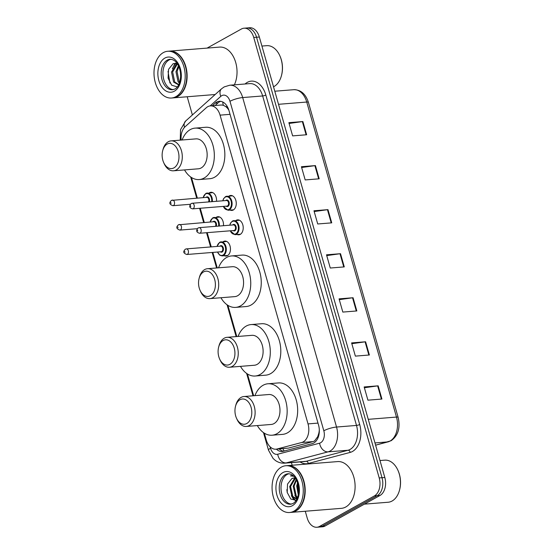 <?xml version="1.0" encoding="UTF-8"?>
<svg xmlns="http://www.w3.org/2000/svg" width="555" height="555" viewBox="0 0 555 555"><rect width="100%" height="100%" fill="white"/><g stroke="black" fill="none" stroke-linecap="round" stroke-linejoin="round"><path stroke-width="0.83" d="M223.179 241.696A7.506 4.974 85.4 0 1 223.464 241.529A7.506 4.974 85.4 0 1 224.872 241.092A7.506 4.974 85.4 0 1 230.29 247.086A7.506 4.974 85.4 0 1 227.481 255.619A7.506 4.974 85.4 0 1 226.072 256.056A7.506 4.974 85.4 0 1 224.31 255.723M216.235 217.296A7.506 4.974 85.4 0 1 216.512 217.123A7.506 4.974 85.4 0 1 217.921 216.693A7.506 4.974 85.4 0 1 223.464 225.705M209.284 192.89A7.506 4.974 85.4 0 1 209.561 192.724A7.506 4.974 85.4 0 1 210.969 192.287A7.506 4.974 85.4 0 1 216.512 201.305M228.986 196.068A7.506 4.974 85.4 0 1 229.27 195.894A7.506 4.974 85.4 0 1 230.679 195.457A7.506 4.974 85.4 0 1 236.09 201.458A7.506 4.974 85.4 0 1 233.287 209.991A7.506 4.974 85.4 0 1 231.879 210.421A7.506 4.974 85.4 0 1 230.117 210.095M235.937 220.467A7.506 4.974 85.4 0 1 236.222 220.293A7.506 4.974 85.4 0 1 237.63 219.863A7.506 4.974 85.4 0 1 243.041 225.857A7.506 4.974 85.4 0 1 240.239 234.39A7.506 4.974 85.4 0 1 238.83 234.827A7.506 4.974 85.4 0 1 237.068 234.494M264.312 433.164L266.24 439.942A14.076 9.324 -94.6 0 0 275.939 449.196L288.42 448.1L313.055 441.593L314.532 440.975L317.724 436.681L318.785 433.379A4.69 3.108 -94.6 0 0 319.271 432.428M275.939 449.196A14.076 9.324 -94.6 0 0 277.035 449.009L301.67 442.508A14.076 9.324 -94.6 0 0 303.217 441.884A14.076 9.324 -94.6 0 0 308.025 423.902L220.071 115.142A14.076 9.324 -94.6 0 0 210.373 105.88A14.076 9.324 -94.6 0 0 206.3 107.725L185.21 126.651A14.076 9.324 -94.6 0 0 181.152 140.068M225.691 106.553A14.076 9.324 85.4 0 1 228.653 109.869L228.591 109.64A4.69 3.108 -94.6 0 0 225.691 106.553L223.325 105.277L221.341 104.999L210.373 105.88M319.305 429.591A14.076 9.324 85.4 0 1 318.785 433.379M228.868 110.223L228.653 109.869M191.489 177.517L197.351 198.086M200.244 208.257L204.302 222.486M207.195 232.656L211.254 246.892M212.822 252.414L217.241 267.919M227.904 305.34L236.791 336.545M247.447 373.966L253.656 395.743M276.397 449.162A14.076 9.324 -94.6 0 0 282.155 451.472A14.076 9.324 -94.6 0 0 283.244 451.284L312.188 443.646A14.076 9.324 -94.6 0 0 313.735 443.022A14.076 9.324 -94.6 0 0 318.542 425.04L228.958 110.542A14.076 9.324 -94.6 0 0 219.26 101.281A14.076 9.324 -94.6 0 0 215.187 103.126L212.294 105.728M207.084 48.105L241.397 29.013A14.076 9.324 85.4 0 1 244.04 28.201A14.076 9.324 85.4 0 1 253.739 37.462L379.211 477.931A14.076 9.324 85.4 0 1 374.403 495.913L319.527 526.438A14.076 9.324 85.4 0 1 316.891 527.25A14.076 9.324 85.4 0 1 307.192 517.988L305.271 511.245M292.166 465.236L291.424 462.62M192.391 114.968L187.201 96.757M244.04 28.201L249.646 27.75A14.076 9.324 85.4 0 1 259.345 37.012L384.816 477.487A14.076 9.324 85.4 0 1 380.002 495.469L325.133 525.987L322.33 526.209A14.076 9.324 85.4 0 1 319.694 527.028A14.076 9.324 85.4 0 0 322.33 526.209L377.206 495.691L322.33 526.209L319.527 526.438M384.816 477.487L382.013 477.709A14.076 9.324 85.4 0 1 377.206 495.691A14.076 9.324 85.4 0 0 382.013 477.709L256.542 37.234L382.013 477.709L379.211 477.931M246.843 27.972A14.076 9.324 85.4 0 1 256.542 37.234A14.076 9.324 85.4 0 0 246.843 27.972M215.09 105.506L217.99 102.904A14.076 9.324 85.4 0 1 220.675 101.329M283.563 451.208A14.076 9.324 85.4 0 1 279.2 448.94M289.093 123.46L302.357 121.607A3.753 0.812 -15.9 0 1 302.877 121.545L288.871 122.669L292.631 135.885L306.644 134.761L302.877 121.545M301.642 167.513L314.9 165.654A3.753 0.812 -15.9 0 1 315.427 165.591L301.414 166.715L305.181 179.931L319.187 178.807L315.427 165.591M314.185 211.559L327.45 209.7A3.753 0.812 -15.9 0 1 327.97 209.644L313.964 210.768L317.724 223.977L331.737 222.853L327.97 209.644M364.378 387.744L377.643 385.892A3.753 0.812 -15.9 0 1 378.163 385.829L364.149 386.953L367.916 400.169L381.923 399.045L378.163 385.829M351.828 343.698L365.093 341.845A3.753 0.812 -15.9 0 1 365.613 341.783L351.606 342.907L355.366 356.123L369.38 354.999L365.613 341.783M339.285 299.651L352.543 297.792A3.753 0.812 -15.9 0 1 353.063 297.737L339.056 298.861L342.824 312.076L356.83 310.953L353.063 297.737M326.735 255.605L340 253.746A3.753 0.812 -15.9 0 1 340.52 253.69L326.513 254.814L330.274 268.023L344.28 266.899L340.52 253.69M325.133 525.987A14.076 9.324 85.4 0 1 322.497 526.799L316.891 527.25M379.988 460.539L384.74 460.157A21.111 13.986 85.4 0 1 397.977 470.404L398.164 470.827A20.174 13.369 85.4 0 1 399.669 489.572L399.551 490.023A21.111 13.986 85.4 0 1 392.08 501.026A21.111 13.986 85.4 0 1 388.118 502.247L364.399 504.148M397.977 470.404A21.111 13.986 85.4 0 1 399.551 490.023M287.546 465.603A23.456 15.54 85.4 0 1 287.719 465.589A23.456 15.54 85.4 0 1 304.646 484.328A23.456 15.54 85.4 0 1 295.87 510.995A23.456 15.54 85.4 0 1 291.472 512.355A23.456 15.54 85.4 0 1 291.292 512.362M287.719 465.589L337.627 461.587A23.456 15.54 85.4 0 1 354.555 480.325A23.456 15.54 85.4 0 1 345.772 506.992A23.456 15.54 85.4 0 1 341.374 508.345L291.472 512.355M302.1 477.057A23.22 15.387 85.4 0 1 302.121 477.106A23.22 15.387 85.4 0 1 303.856 498.688A23.22 15.387 85.4 0 1 303.842 498.744M285.79 465.742L287.365 465.617A23.456 15.54 85.4 0 1 302.073 477.002A23.456 15.54 85.4 0 1 303.821 498.799A23.456 15.54 85.4 0 1 295.517 511.023A23.456 15.54 85.4 0 1 291.118 512.383L289.543 512.508A23.456 15.54 85.4 0 1 272.616 493.77A23.456 15.54 85.4 0 1 281.392 467.102A23.456 15.54 85.4 0 1 285.79 465.742A23.456 15.54 85.4 0 1 302.718 484.48A23.456 15.54 85.4 0 1 293.942 511.148A23.456 15.54 85.4 0 1 289.543 512.508M291.465 504.1A15.297 10.136 85.4 0 1 281.239 491.189A15.297 10.136 85.4 0 1 287.081 474.483A15.297 10.136 85.4 0 1 289.03 473.734M296.932 498.994L292.832 496.468L290.577 486.464L295.475 478.257M296.557 499.049L291.951 496.538L289.703 486.534L294.462 478.396L295.177 478.084M297.57 497.502L296.335 496.184L294.081 486.18L296.502 480.019M297.355 498.05L295.454 496.26L293.207 486.249L296.197 479.444M298.555 493.638L297.584 485.902L297.973 483.884M298.306 494.977L296.703 485.972L297.563 482.552M295.392 478.132A10.607 7.028 85.4 0 0 293.824 477.994A10.607 7.028 85.4 0 0 291.833 478.604L287.539 484.057L287.206 492.452L290.758 499.007L296.086 500.305M293.276 475.697L290.425 475.871L293.949 476.336M291.833 478.604L293.9 477.987M290.425 475.871L291.715 475.614M287.289 492.812L286.838 489.677M295.642 500.437L292.832 497.53M297.202 498.418L296.335 497.245M295.267 500.506L292.922 498.314L291.361 495.65M297.043 498.765L294.865 495.365M239.996 399.732A12.668 8.394 85.4 0 1 251.096 407.335A12.668 8.394 85.4 0 1 246.767 423.521A12.668 8.394 85.4 0 1 236.451 418.109A12.668 8.394 85.4 0 1 235.507 406.336A12.668 8.394 85.4 0 1 239.996 399.732M235.507 406.336L235.799 405.212A15.013 9.948 85.4 0 1 241.12 397.394A15.013 9.948 85.4 0 1 243.929 396.52A15.013 9.948 85.4 0 1 254.766 408.515A15.013 9.948 85.4 0 1 249.146 425.581A15.013 9.948 85.4 0 1 246.33 426.448A15.013 9.948 85.4 0 1 236.923 419.164L236.451 418.109M246.33 426.448L271.201 424.457A15.013 9.948 -94.6 0 0 274.01 423.59A15.013 9.948 -94.6 0 0 279.63 406.517A15.013 9.948 -94.6 0 0 268.8 394.529L243.929 396.52M254.939 395.639A25.801 17.094 85.4 0 1 263.098 385.267A25.801 17.094 85.4 0 1 267.933 383.776A25.801 17.094 85.4 0 1 286.553 404.38A25.801 17.094 85.4 0 1 276.896 433.719A25.801 17.094 85.4 0 1 272.061 435.21A25.801 17.094 85.4 0 1 257.34 425.567M267.933 383.776L278.444 382.929A25.801 17.094 85.4 0 1 297.064 403.54A25.801 17.094 85.4 0 1 287.407 432.872A25.801 17.094 85.4 0 1 282.571 434.371L272.061 435.21M223.131 340.534A12.668 8.394 85.4 0 1 234.231 348.138A12.668 8.394 85.4 0 1 229.902 364.323A12.668 8.394 85.4 0 1 219.586 358.905A12.668 8.394 85.4 0 1 218.642 347.139A12.668 8.394 85.4 0 1 223.131 340.534M218.642 347.139L218.934 346.015A15.013 9.948 85.4 0 1 224.255 338.189A15.013 9.948 85.4 0 1 227.071 337.322A15.013 9.948 85.4 0 1 237.901 349.317A15.013 9.948 85.4 0 1 232.281 366.383A15.013 9.948 85.4 0 1 229.472 367.25A15.013 9.948 85.4 0 1 220.057 359.966L219.586 358.905M229.472 367.25L254.336 365.252A15.013 9.948 -94.6 0 0 257.152 364.385A15.013 9.948 -94.6 0 0 262.765 347.319A15.013 9.948 -94.6 0 0 251.935 335.331L227.071 337.322M238.074 336.441A25.801 17.094 85.4 0 1 246.233 326.062A25.801 17.094 85.4 0 1 251.068 324.571A25.801 17.094 85.4 0 1 269.695 345.182A25.801 17.094 85.4 0 1 260.038 374.521A25.801 17.094 85.4 0 1 255.196 376.012A25.801 17.094 85.4 0 1 240.475 366.369M251.068 324.571L261.578 323.731A25.801 17.094 85.4 0 1 280.199 344.343A25.801 17.094 85.4 0 1 270.542 373.675A25.801 17.094 85.4 0 1 265.706 375.166L255.196 376.012M203.581 271.908A12.668 8.394 85.4 0 1 214.688 279.512A12.668 8.394 85.4 0 1 210.359 295.697A12.668 8.394 85.4 0 1 200.036 290.279A12.668 8.394 85.4 0 1 199.092 278.513A12.668 8.394 85.4 0 1 203.581 271.908M199.092 278.513L199.391 277.389A15.013 9.948 85.4 0 1 204.705 269.563A15.013 9.948 85.4 0 1 207.521 268.696A15.013 9.948 85.4 0 1 218.351 280.691A15.013 9.948 85.4 0 1 212.731 297.757A15.013 9.948 85.4 0 1 209.922 298.625A15.013 9.948 85.4 0 1 200.508 291.34L200.036 290.279M209.922 298.625L234.786 296.627A15.013 9.948 -94.6 0 0 237.602 295.76A15.013 9.948 -94.6 0 0 243.222 278.693A15.013 9.948 -94.6 0 0 232.385 266.705L207.521 268.696M218.524 267.815A25.801 17.094 85.4 0 1 226.683 257.437A25.801 17.094 85.4 0 1 231.525 255.945A25.801 17.094 85.4 0 1 250.145 276.556A25.801 17.094 85.4 0 1 240.488 305.895A25.801 17.094 85.4 0 1 235.646 307.387A25.801 17.094 85.4 0 1 220.925 297.744M231.525 255.945L242.029 255.106A25.801 17.094 85.4 0 1 260.649 275.71A25.801 17.094 85.4 0 1 250.992 305.049A25.801 17.094 85.4 0 1 246.156 306.54L235.646 307.387M167.166 144.085A12.668 8.394 85.4 0 1 178.273 151.681A12.668 8.394 85.4 0 1 173.944 167.867A12.668 8.394 85.4 0 1 163.628 162.455A12.668 8.394 85.4 0 1 162.684 150.682A12.668 8.394 85.4 0 1 167.166 144.085M162.684 150.682L162.976 149.566A15.013 9.948 85.4 0 1 168.29 141.74A15.013 9.948 85.4 0 1 171.106 140.873A15.013 9.948 85.4 0 1 181.943 152.861A15.013 9.948 85.4 0 1 176.323 169.934A15.013 9.948 85.4 0 1 173.507 170.801A15.013 9.948 85.4 0 1 164.093 163.517L163.628 162.455M173.507 170.801L198.371 168.803A15.013 9.948 -94.6 0 0 201.188 167.936A15.013 9.948 -94.6 0 0 206.807 150.87A15.013 9.948 -94.6 0 0 195.971 138.875L171.106 140.873M182.109 139.992A25.801 17.094 85.4 0 1 190.275 129.613A25.801 17.094 85.4 0 1 195.11 128.122A25.801 17.094 85.4 0 1 213.73 148.733A25.801 17.094 85.4 0 1 204.074 178.065A25.801 17.094 85.4 0 1 199.238 179.556A25.801 17.094 85.4 0 1 184.517 169.913M195.11 128.122L205.614 127.275A25.801 17.094 85.4 0 1 224.241 147.887A25.801 17.094 85.4 0 1 214.584 177.225A25.801 17.094 85.4 0 1 209.741 178.717L199.238 179.556M261.918 46.058L266.671 45.677A21.111 13.986 85.4 0 1 279.907 55.916L280.095 56.339A20.174 13.369 85.4 0 1 281.6 75.085L281.482 75.535A21.111 13.986 85.4 0 1 274.01 86.538A21.111 13.986 85.4 0 1 273.525 86.788M279.907 55.916A21.111 13.986 85.4 0 1 281.482 75.535M169.476 51.122A23.456 15.54 85.4 0 1 169.65 51.102A23.456 15.54 85.4 0 1 186.577 69.84A23.456 15.54 85.4 0 1 177.794 96.508A23.456 15.54 85.4 0 1 173.403 97.867A23.456 15.54 85.4 0 1 173.222 97.881M169.65 51.102L219.558 47.099A23.456 15.54 85.4 0 1 234.744 59.635A23.456 15.54 85.4 0 1 234.37 84.846M184.031 62.569A23.22 15.387 85.4 0 1 184.052 62.625A23.22 15.387 85.4 0 1 185.786 84.2A23.22 15.387 85.4 0 1 185.772 84.256M167.721 51.261L169.296 51.136A23.456 15.54 85.4 0 1 184.003 62.514A23.456 15.54 85.4 0 1 185.752 84.311A23.456 15.54 85.4 0 1 177.447 96.535A23.456 15.54 85.4 0 1 173.049 97.895L171.474 98.02A23.456 15.54 85.4 0 1 154.547 79.289A23.456 15.54 85.4 0 1 163.323 52.614A23.456 15.54 85.4 0 1 167.721 51.261A23.456 15.54 85.4 0 1 184.649 69.992A23.456 15.54 85.4 0 1 175.873 96.667A23.456 15.54 85.4 0 1 171.474 98.02M173.396 89.619A15.297 10.136 85.4 0 1 163.17 76.701A15.297 10.136 85.4 0 1 169.011 59.995A15.297 10.136 85.4 0 1 170.961 59.253M178.654 84.513L174.728 81.987L172.633 71.97L177.468 63.86M178.89 84.45L178.1 84.596L173.611 82.071L171.516 72.06L176.434 63.908L177.267 63.554M179.737 82.32L179.175 81.627L177.08 71.609L178.87 66.461M179.438 83.174L178.058 81.717L175.963 71.699L178.453 65.58M180.687 77.249L180.389 71.56M177.163 63.416L173.195 63.624L168.56 69.313L168.075 78.158L171.668 85.199L177.225 86.885M169.913 83.014L168.026 71.359M173.805 66.191L175.644 63.145M172.355 68.813L175.123 63.152M313.055 441.593L301.67 442.508M222.791 102.009A14.076 9.407 48.1 0 0 223.325 105.277M282.918 448.641A14.076 10.469 75.2 0 0 284.209 451.035M317.724 436.681A14.076 10.469 75.2 0 0 318.05 437.715M317.994 423.097L308.025 423.902M288.42 448.1L277.035 449.009M230.041 114.344L220.071 115.142M270.125 446.831L270.514 448.19A9.38 6.216 -94.6 0 0 277.708 454.24L319.583 443.188A9.38 6.216 -94.6 0 0 320.617 442.765A9.38 6.216 -94.6 0 0 323.822 430.777L229.971 101.301A9.38 6.216 -94.6 0 0 221.743 95.675A9.38 6.216 -94.6 0 0 220.793 96.362L210.158 105.901M229.971 101.301A9.38 2.033 164.1 0 1 242.688 97.562L336.545 427.038A18.766 12.432 85.4 0 1 330.128 451.014A18.766 12.432 85.4 0 1 328.067 451.853L348.034 450.251A18.766 12.432 -94.6 0 0 350.094 449.411A18.766 12.432 -94.6 0 0 356.504 425.435L262.654 95.959A18.766 12.432 -94.6 0 0 249.722 83.618L229.756 85.213A18.766 12.432 85.4 0 1 242.688 97.562L262.654 95.959A2.345 0.506 -15.9 0 0 265.831 95.023L359.689 424.499A2.345 0.506 -15.9 0 1 356.504 425.435L336.545 427.038A9.38 2.033 164.1 0 0 323.822 430.777M229.756 85.213L224.185 86.913L221.528 88.814A9.38 6.271 48.1 0 0 220.793 96.362M359.689 424.499A21.111 13.986 85.4 0 1 352.474 451.472A21.111 13.986 85.4 0 1 350.156 452.415L308.275 463.474A21.111 13.986 85.4 0 1 300.061 461.927M245.081 83.985L245.178 83.902A21.111 13.986 85.4 0 1 265.831 95.023M374.403 495.913L380.002 495.469M253.739 37.462L259.345 37.012M319.583 443.188A9.38 6.979 75.2 0 0 328.067 451.853L286.193 462.905L306.159 461.302L348.034 450.251A2.345 1.741 -104.8 0 1 350.156 452.415M277.708 454.24A9.38 6.979 75.2 0 0 286.193 462.905A18.766 12.432 85.4 0 1 284.736 463.154L304.702 461.552A18.766 12.432 -94.6 0 0 306.159 461.302A2.345 1.741 -104.8 0 1 308.275 463.474M221.528 88.814L185.668 120.997A9.38 6.271 48.1 0 0 184.503 127.359M270.514 448.19A9.38 2.033 164.1 0 0 268.495 450.202L273.109 458.486L275.398 460.483C278.228 462.488 281.336 463.383 284.736 463.154M217.99 102.904L215.187 103.126M375.603 445.159L388.007 441.884A18.766 12.432 -94.6 0 0 390.068 441.045A18.766 12.432 -94.6 0 0 396.478 417.069A4.69 1.013 -15.9 0 1 398.136 417.374C400.495 427.891 398.15 435.675 391.095 440.739L375.617 445.2M388.465 441.808A4.69 3.49 75.2 0 1 388.007 441.884L374.972 442.932M368.249 419.337L396.478 417.069L306.742 102.044A18.766 12.432 -94.6 0 0 293.81 89.695C300.817 89.737 305.68 93.955 308.4 102.349A4.69 1.013 164.1 0 0 306.742 102.044L278.513 104.305M340 253.746L343.76 266.948M352.543 297.792L356.303 310.994M365.093 341.845L368.853 355.04M377.643 385.892L381.396 399.087M327.45 209.7L331.21 222.895M314.9 165.654L318.66 178.849M302.357 121.607L306.117 134.803M285.325 474.622A15.297 10.136 85.4 0 1 288.198 473.741C293.866 474.081 297.383 478.993 298.75 488.476C298.75 496.281 296.835 501.29 292.998 503.503L290.64 504.231A15.297 10.136 85.4 0 1 279.602 492.014A15.297 10.136 85.4 0 1 285.325 474.622M282.946 472.562A17.642 11.69 85.4 0 1 298.417 483.148A17.642 11.69 85.4 0 1 292.388 505.688A17.642 11.69 85.4 0 1 276.917 495.102A17.642 11.69 85.4 0 1 282.946 472.562M167.256 60.134A15.297 10.136 85.4 0 1 170.128 59.253C175.796 59.593 179.314 64.505 180.68 73.988C180.68 81.793 178.766 86.802 174.929 89.015L172.57 89.744A15.297 10.136 85.4 0 1 161.533 77.527A15.297 10.136 85.4 0 1 167.256 60.134M164.877 58.074A17.642 11.69 85.4 0 1 180.347 68.66A17.642 11.69 85.4 0 1 174.319 91.207A17.642 11.69 85.4 0 1 158.848 80.621A17.642 11.69 85.4 0 1 164.877 58.074M232.496 221.043A7.035 4.662 85.4 0 1 233.815 220.64A7.035 4.662 85.4 0 1 238.893 226.26A7.035 4.662 85.4 0 1 236.257 234.259A7.035 4.662 85.4 0 1 234.938 234.668L230.193 230.811M230.332 230.804A6.57 4.35 -94.6 0 0 235.785 233.849A6.57 4.35 -94.6 0 0 238.026 225.455A6.57 4.35 -94.6 0 0 232.268 221.514A6.57 4.35 -94.6 0 0 229.881 225.191M232.684 224.962A3.281 2.178 85.4 0 1 233.149 224.595A3.281 2.178 85.4 0 1 236.028 226.572A3.281 2.178 85.4 0 1 234.904 230.762A3.281 2.178 85.4 0 1 233.135 230.575M199.578 233.267L233.898 230.512A2.817 1.866 -94.6 0 0 234.425 230.353A2.817 1.866 -94.6 0 0 235.48 227.155A2.817 1.866 -94.6 0 0 233.447 224.907L199.127 227.654A2.817 1.866 85.4 0 1 201.16 229.909A2.817 1.866 85.4 0 1 200.105 233.107A2.817 1.866 85.4 0 1 199.578 233.267C196.331 232.358 195.839 230.589 198.086 227.973L199.127 227.654A2.817 1.866 85.4 0 0 198.6 227.821M197.476 230.165L197.726 231.047L197.476 230.165M225.545 196.643A7.035 4.662 85.4 0 1 226.863 196.234A7.035 4.662 85.4 0 1 231.941 201.86A7.035 4.662 85.4 0 1 229.305 209.859A7.035 4.662 85.4 0 1 227.987 210.262L223.242 206.411M223.381 206.398A6.57 4.35 -94.6 0 0 228.833 209.443A6.57 4.35 -94.6 0 0 231.074 201.056A6.57 4.35 -94.6 0 0 225.316 197.115A6.57 4.35 -94.6 0 0 222.93 200.785M225.732 200.563A3.281 2.178 85.4 0 1 226.197 200.195A3.281 2.178 85.4 0 1 229.076 202.166A3.281 2.178 85.4 0 1 227.952 206.363A3.281 2.178 85.4 0 1 226.183 206.176M192.627 208.867L226.946 206.113A2.817 1.866 -94.6 0 0 227.474 205.947A2.817 1.866 -94.6 0 0 228.528 202.748A2.817 1.866 -94.6 0 0 226.495 200.501L192.176 203.255A2.817 1.866 85.4 0 1 194.208 205.503A2.817 1.866 85.4 0 1 193.154 208.701A2.817 1.866 85.4 0 1 192.627 208.867C189.387 207.952 188.887 206.189 191.135 203.567L192.176 203.255A2.817 1.866 85.4 0 0 191.648 203.414M190.525 205.759L190.774 206.64L190.525 205.759M219.738 242.278A7.035 4.662 85.4 0 1 221.056 241.869A7.035 4.662 85.4 0 1 226.135 247.488A7.035 4.662 85.4 0 1 223.499 255.487A7.035 4.662 85.4 0 1 222.18 255.897L227.758 255.453M217.574 252.032A6.57 4.35 -94.6 0 0 223.027 255.078A6.57 4.35 -94.6 0 0 225.268 246.684A6.57 4.35 -94.6 0 0 219.509 242.743A6.57 4.35 -94.6 0 0 217.123 246.42M219.926 246.198A3.281 2.178 85.4 0 1 220.391 245.83A3.281 2.178 85.4 0 1 223.27 247.801A3.281 2.178 85.4 0 1 222.146 251.991A3.281 2.178 85.4 0 1 220.377 251.803M221.14 251.748A2.817 1.866 -94.6 0 0 221.674 251.581A2.817 1.866 -94.6 0 0 222.722 248.383A2.817 1.866 -94.6 0 0 220.696 246.136L186.369 248.89A2.817 1.866 85.4 0 1 188.402 251.137A2.817 1.866 85.4 0 1 187.347 254.336A2.817 1.866 85.4 0 1 186.82 254.495L221.14 251.748M185.842 249.049A2.817 1.866 85.4 0 1 186.369 248.89L185.328 249.202C184.149 250.548 181.853 252.705 186.82 254.495M184.968 252.275L184.718 251.394L184.968 252.275M212.787 217.872A7.035 4.662 85.4 0 1 214.105 217.463A7.035 4.662 85.4 0 1 219.294 226.038M218.621 226.093A6.57 4.35 -94.6 0 0 217.019 219.641A6.57 4.35 -94.6 0 0 212.558 218.344A6.57 4.35 -94.6 0 0 210.172 222.021M212.974 221.792A3.281 2.178 85.4 0 1 213.439 221.424A3.281 2.178 85.4 0 1 215.93 222.465A3.281 2.178 85.4 0 1 216.228 226.287M178.89 224.65A2.817 1.866 85.4 0 1 179.418 224.484A2.817 1.866 85.4 0 1 181.45 226.731A2.817 1.866 85.4 0 1 180.396 229.936A2.817 1.866 85.4 0 1 179.869 230.096L197.254 228.702M178.016 227.869L177.767 226.988L178.016 227.869M215.479 226.343A2.817 1.866 -94.6 0 0 215.583 223.283A2.817 1.866 -94.6 0 0 213.744 221.729L178.377 224.803C177.198 226.149 174.901 228.306 179.869 230.096M205.836 193.473A7.035 4.662 85.4 0 1 207.154 193.064A7.035 4.662 85.4 0 1 212.343 201.638M211.67 201.694A6.57 4.35 -94.6 0 0 210.067 195.242A6.57 4.35 -94.6 0 0 205.607 193.938A6.57 4.35 -94.6 0 0 203.22 197.615M206.023 197.393A3.281 2.178 85.4 0 1 206.488 197.025A3.281 2.178 85.4 0 1 208.978 198.066A3.281 2.178 85.4 0 1 209.277 201.881M171.939 200.244A2.817 1.866 85.4 0 1 172.466 200.084A2.817 1.866 85.4 0 1 174.499 202.332A2.817 1.866 85.4 0 1 173.444 205.53A2.817 1.866 85.4 0 1 172.917 205.697L190.303 204.296M171.065 203.47L170.815 202.589L171.065 203.47M208.527 201.944A2.817 1.866 -94.6 0 0 208.631 198.884A2.817 1.866 -94.6 0 0 206.793 197.33L171.426 200.397C170.246 201.749 167.95 203.9 172.917 205.697M185.668 120.997L180.535 129.634L180.243 140.137M190.663 176.962L196.699 198.142M199.592 208.305L203.643 222.541M206.543 232.712L210.595 246.94M212.17 252.463L216.589 267.968M227.071 304.785L236.139 336.594M246.621 373.411L252.997 395.798M263.486 432.609L268.495 450.202M308.4 102.349L398.136 417.374M293.81 89.695L274.787 91.221M173.403 97.867L215.174 94.517M229.742 225.198L230.457 223.179L232.392 221.077L239.392 220.189M234.938 234.668L240.516 234.217M222.791 200.799L223.505 198.773L225.441 196.671L232.441 195.79M227.987 210.262L233.565 209.818M226.634 241.418L219.634 242.306L216.984 246.434M217.435 252.039L219.891 255.286L222.18 255.897M219.683 217.019L212.683 217.907L210.033 222.028M212.731 192.62L205.732 193.501L203.081 197.629"/></g></svg>
